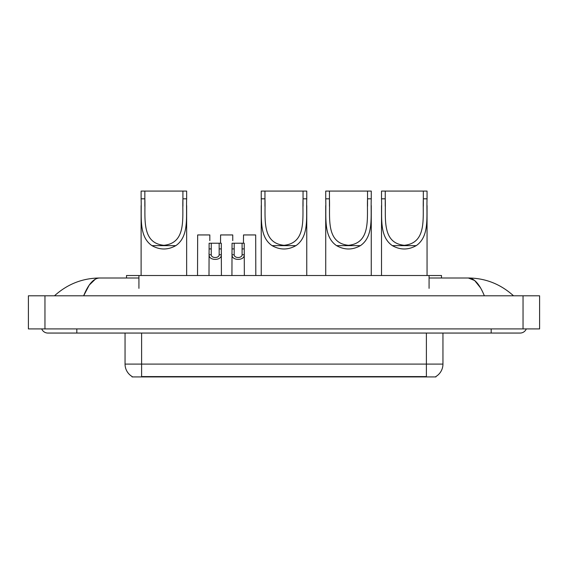 <?xml version="1.0" encoding="UTF-8"?>
<svg xmlns="http://www.w3.org/2000/svg" width="568" height="568" viewBox="0 0 568 568"><rect width="100%" height="100%" fill="white"/><g stroke="black" fill="none" stroke-linecap="round" stroke-linejoin="round"><path stroke-width="0.85" d="M126.508 278L126.508 275.515L441.492 275.515L441.492 278M435.912 376.52L435.912 376.925L132.088 376.925L132.088 376.52M76.829 328.915L76.829 333.054L520.146 333.054A6.624 6.624 0 0 0 526.288 328.915A6.624 6.624 0 0 1 520.146 333.054A6.624 6.624 0 0 0 526.288 328.915A6.624 6.624 0 0 1 520.146 333.054M41.712 328.915A6.624 6.624 0 0 0 47.854 333.054A6.624 6.624 0 0 1 41.712 328.915A6.624 6.624 0 0 0 47.854 333.054L76.829 333.054M484.348 295.8C479.598 284.106 474.266 278.178 468.344 278L429.074 278M138.926 278L99.656 278C93.734 278.178 88.402 284.106 83.652 295.8L89.226 285.093L95.353 279.165M44.957 295.8L539.6 295.8L539.6 328.915L28.4 328.915L28.4 295.8L44.957 295.8L44.957 328.915M539.6 295.8L539.6 328.915M512.116 294.522L513.522 295.8C500.493 284.064 485.434 278.128 468.344 278L474.649 280.521L480.556 287.891M55.884 294.522L54.478 295.8C67.443 284.092 82.502 278.157 99.656 278M132.209 376.591A14.484 14.484 0 0 1 125.052 364.095L141.609 364.095L141.609 376.591L426.39 376.591L426.39 364.095L442.948 364.095L442.948 333.054M125.052 364.095L125.052 333.054M435.791 376.591A14.484 14.484 0 0 0 442.948 364.095M211.253 243.225L211.239 254.762C211.381 258.433 219.028 258.433 219.17 254.762L219.156 243.225L209.123 243.225L208.996 275.515M219.156 243.225L221.286 243.225L221.413 275.515M221.413 253.264L221.3 254.762C221.797 260.925 208.612 260.925 209.109 254.762L208.996 253.264M234.186 243.225L234.172 254.762C234.314 258.433 241.961 258.433 242.103 254.762L242.089 243.225L232.056 243.225L231.929 275.515M242.089 243.225L244.219 243.225L244.346 275.515M244.346 253.264L244.233 254.762C244.73 260.925 231.545 260.925 232.042 254.762L231.929 253.264M209.826 240.626L209.826 234.946L197.657 234.946L197.529 275.515M232.752 240.626L232.752 234.946L220.59 234.946L220.519 243.225M255.813 275.515L255.685 234.946L243.516 234.946L243.452 243.225M144.84 191.075L186.645 191.075L186.645 198.821C185.935 216.507 189.385 236.359 175.796 245.653C167.851 250.097 159.906 250.097 151.961 245.653C138.386 236.366 141.822 216.593 141.112 198.821L141.112 191.075L144.84 191.075L144.84 206.326M141.112 198.821L144.84 198.821C145.571 217.374 140.935 243.047 163.868 245.298C186.844 242.997 182.172 217.466 182.917 198.821L182.917 191.075M186.645 198.821L182.917 198.821L182.917 206.241M141.112 205.609L141.112 275.515M186.645 205.559L186.645 275.515M264.958 191.075L306.763 191.075L306.763 198.821C306.053 216.507 309.503 236.359 295.914 245.653C287.969 250.097 280.031 250.097 272.086 245.653C258.511 236.366 261.94 216.593 261.237 198.821L261.237 191.075L264.958 191.075L264.958 206.326M261.237 198.821L264.958 198.821C265.696 217.374 261.06 243.047 283.986 245.298C306.961 242.997 302.297 217.466 303.042 198.821L303.042 191.075M306.763 198.821L303.042 198.821L303.042 206.241M261.237 205.609L261.237 275.515M306.763 205.559L306.763 275.515M329.447 191.075L371.259 191.075L371.259 198.821C370.542 216.507 373.993 236.359 360.41 245.653C352.465 250.097 344.52 250.097 336.575 245.653C323 236.366 326.437 216.593 325.727 198.821L325.727 191.075L329.447 191.075L329.447 206.326M325.727 198.821L329.447 198.821C330.185 217.374 325.549 243.047 348.482 245.298C371.451 242.997 366.786 217.466 367.531 198.821L367.531 191.075M371.259 198.821L367.531 198.821L367.531 206.241M325.727 205.609L325.727 275.515M371.259 205.559L371.259 275.515M385.246 191.075L427.051 191.075L427.051 198.821C426.341 216.507 429.791 236.359 416.202 245.653C408.257 250.097 400.312 250.097 392.367 245.653C378.792 236.366 382.228 216.593 381.519 198.821L381.519 191.075L385.246 191.075L385.246 206.326M381.519 198.821L385.246 198.821C385.984 217.374 381.348 243.047 404.274 245.298C427.25 242.997 422.585 217.466 423.33 198.821L423.33 191.075M427.051 198.821L423.33 198.821L423.33 206.241M381.519 205.609L381.519 275.515M427.051 205.559L427.051 275.515M424.736 376.925L424.736 376.52M143.264 376.925L143.264 376.52M138.926 288.345L138.926 275.515M429.074 288.345L429.074 275.515M491.171 328.915L491.171 333.054M523.043 295.8L523.043 328.915M141.609 333.054L141.609 364.095L426.39 364.095L426.39 333.054M221.3 254.762L219.17 254.762M211.239 254.762L209.109 254.762M211.253 248.905L209.123 248.905M221.286 248.905L219.156 248.905M244.233 254.762L242.103 254.762M234.172 254.762L232.042 254.762M234.186 248.905L232.056 248.905M244.219 248.905L242.089 248.905M151.961 245.653L175.796 245.653M272.086 245.653L295.914 245.653M336.575 245.653L360.41 245.653M392.367 245.653L416.202 245.653"/></g></svg>
